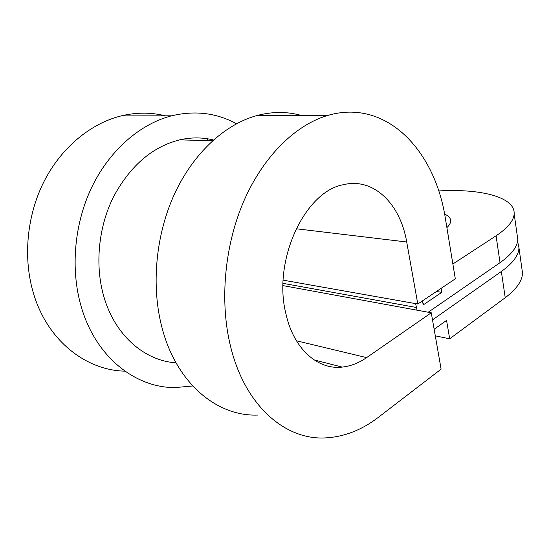 <?xml version="1.0" encoding="UTF-8"?>
<svg xmlns="http://www.w3.org/2000/svg" width="550" height="550" viewBox="0 0 550 550"><rect width="100%" height="100%" fill="white"/><g stroke="black" fill="none" stroke-linecap="round" stroke-linejoin="round"><path stroke-width="0.82" d="M283.009 285.622L431.269 312.792L441.114 369.153L378.551 417.182C362.161 429.832 344.637 436.728 325.985 437.869C285.938 440.557 245.101 406.395 230.594 346.548C219.416 301.441 224.524 245.52 243.973 200.757C263.539 156.007 295.529 125.084 327.257 115.583C386.361 97.873 435.277 150.7 445.466 218.976L455.304 278.809L417.801 304.026L406.704 241.993C400.386 204.009 373.643 177.093 343.248 184.738C304.975 191.421 272.422 260.432 285.897 313.72C293.604 349.009 317.783 370.054 342.203 367.091L314.091 359.913M257.524 415.058C217.456 416.577 176.873 383.9 162.216 328.46C150.927 286.639 155.574 235.283 174.433 194.143C193.414 153.031 224.833 124.506 256.424 115.692C272.25 111.437 287.389 111.416 301.854 115.624M192.72 385.983L175.051 387.578C135.534 387.881 95.879 357.218 81.338 307.065C70.139 269.197 74.264 223.197 92.208 186.326C110.282 149.49 140.601 123.812 171.572 115.816C195.085 110.254 216.7 112.908 236.424 123.784M124.912 371.154C86.329 370.432 48.036 341.124 33.818 294.491C22.784 258.981 26.606 216.116 43.911 181.741C61.339 147.4 90.798 123.399 121.172 115.892C136.379 112.269 151.085 112.248 165.282 115.823M176 362.801C144.705 360.917 114.757 335.376 103.723 296.147C94.744 264.811 98.464 227.006 113.506 196.845C130.24 165.784 152.295 146.788 179.671 139.851C191.29 137.232 202.544 137.273 213.428 139.975M434.143 329.264L446.552 320.396L449.68 338.793L505.23 297.708C516.608 289.087 522.362 280.816 522.5 272.896L521.806 267.988M505.23 297.708L501.346 271.501L432.506 319.873M501.346 271.501C512.882 263.202 518.753 255.303 518.966 247.816L517.571 241.333M436.453 291.486L441.788 292.353L424.346 304.171L423.899 304.349L422.737 303.112L422.352 300.967M415.621 303.641L417.072 310.193M517.131 234.836L517.77 239.367C517.536 246.702 511.631 254.464 500.039 262.659L496.059 235.812C507.815 227.954 513.844 220.584 514.154 213.709C514.993 196.962 480.322 188.499 438.707 190.946M428.209 312.235L500.039 262.659M452.87 264.007L496.059 235.812M441.107 288.351L441.788 292.353M446.889 227.611C449.322 225.308 450.581 223.128 450.67 221.072C450.711 218.226 448.69 215.909 444.613 214.136M435.297 335.857L449.68 338.793M283.168 280.156L417.801 304.026M431.269 312.792L366.616 357.617C358.813 363.021 350.68 366.176 342.203 367.091M206.463 138.621L208.581 140.662M296.099 228.745L406.704 241.993M424.346 304.171L423.067 303.951M416.302 307.457L283.051 283.36M296.429 340.787L366.616 357.617M212.548 140.772L179.671 139.851M423.899 304.349L423.431 304.267M522.5 272.896L518.966 247.816M517.77 239.367L514.154 213.709M327.257 115.583L256.424 115.692M171.572 115.816L121.172 115.892"/></g></svg>

